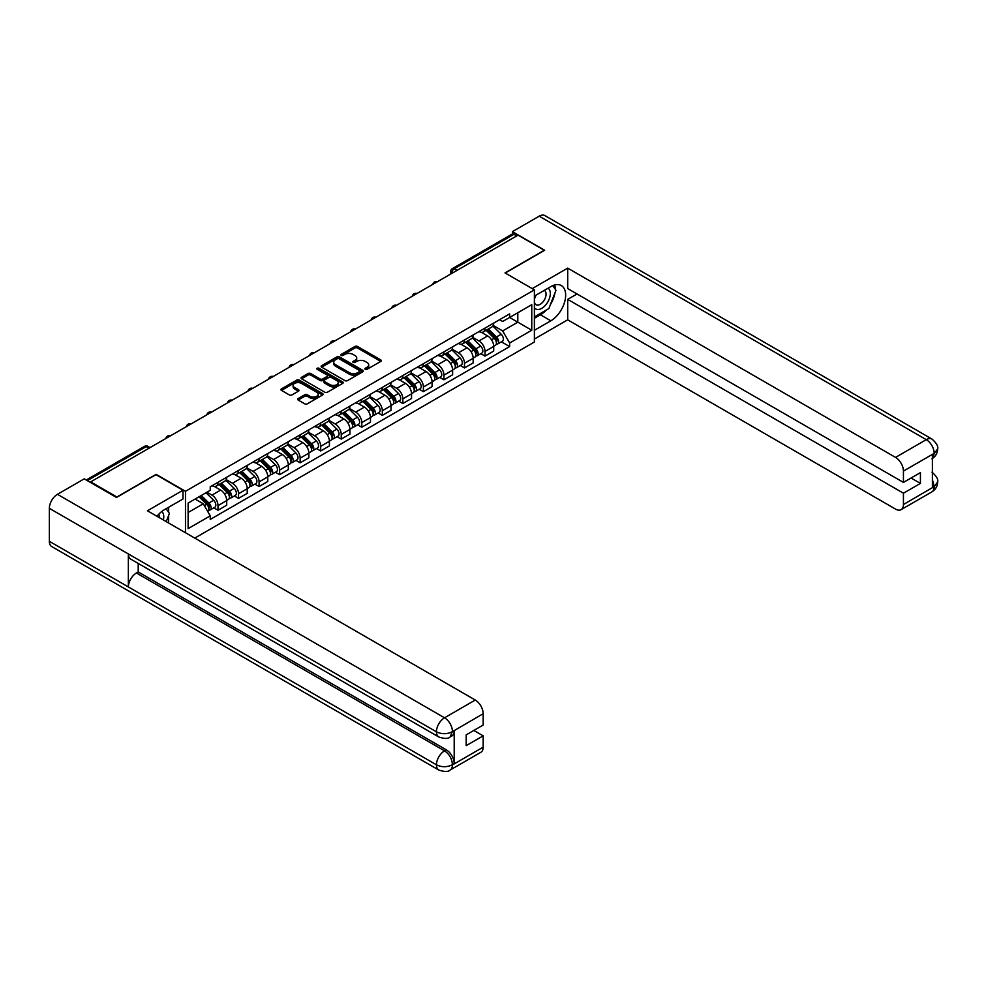 <?xml version="1.0" encoding="UTF-8"?>
<svg xmlns="http://www.w3.org/2000/svg" width="987" height="987" viewBox="0 0 987 987"><rect width="100%" height="100%" fill="white"/><g stroke="black" fill="none" stroke-linecap="round" stroke-linejoin="round"><path stroke-width="1.48" d="M365.239 369.323A1.283 0.74 0 0 0 367.053 369.323L380.785 361.402A1.826 1.061 0 0 0 381.315 360.65A1.826 1.061 0 0 0 380.785 359.91L357.516 346.474A1.826 1.061 0 0 0 354.938 346.474L341.206 354.407A1.283 0.74 0 0 0 343.02 355.443L344.796 354.419A5.848 3.38 0 0 1 353.062 354.419L354.999 355.542A5.848 3.38 0 0 1 356.714 357.936A5.848 3.38 0 0 1 354.999 360.317L353.223 361.341A1.283 0.74 0 0 0 355.036 362.389L356.813 361.365A5.848 3.38 0 0 1 365.079 361.365L367.016 362.476A5.848 3.38 0 0 1 368.731 364.869A5.848 3.38 0 0 1 367.016 367.25L365.239 368.287A1.283 0.74 0 0 0 365.239 369.323L365.239 368.287M298.197 398.551A1.826 1.061 0 0 0 297.667 399.303A1.826 1.061 0 0 0 298.197 400.043L304.724 403.819A1.826 1.061 0 0 0 307.315 403.819L322.564 395.01A1.826 1.061 0 0 0 323.094 394.269A1.826 1.061 0 0 0 322.564 393.517L299.295 380.094A1.826 1.061 0 0 0 296.717 380.094L281.468 388.89A1.826 1.061 0 0 0 280.937 389.643A1.826 1.061 0 0 0 281.468 390.383L289.351 394.936A1.826 1.061 0 0 0 291.93 394.936L298.456 391.173A1.826 1.061 0 0 0 298.999 390.42A1.826 1.061 0 0 0 298.456 389.68L294.545 387.422A4.886 2.825 0 0 1 293.114 385.423A4.886 2.825 0 0 1 296.137 382.82A4.886 2.825 0 0 1 301.467 383.425L316.778 392.271A4.886 2.825 0 0 1 318.209 394.269A4.886 2.825 0 0 1 315.198 396.873A4.886 2.825 0 0 1 309.869 396.256L307.315 394.788A1.826 1.061 0 0 0 304.724 394.788L298.197 398.551L298.197 400.043L304.724 396.305L304.724 394.788M185.482 491.304L156.131 474.352L116.898 497.004L90.693 481.878L518.064 235.14L544.269 250.266L505.036 272.918L534.386 289.87L185.482 491.304L185.482 532.733M344.919 380.612A1.826 1.061 0 0 0 347.51 380.612L362.76 371.803A1.826 1.061 0 0 0 363.29 371.063A1.826 1.061 0 0 0 362.76 370.31L339.491 356.887A1.826 1.061 0 0 0 336.912 356.887L321.663 365.683A1.826 1.061 0 0 0 321.12 366.436A1.826 1.061 0 0 0 321.663 367.176L344.919 380.612M317.715 369.607A1.283 0.74 0 0 1 319.011 369.78L319.011 368.262L342.662 381.92A1.826 1.061 0 0 1 343.192 382.66A1.826 1.061 0 0 1 342.662 383.412L327.413 392.209A1.826 1.061 0 0 1 324.822 392.209L301.566 378.786L301.566 377.293A1.826 1.061 0 0 0 301.023 378.033A1.826 1.061 0 0 0 301.566 378.786M301.566 377.293L308.092 373.518A1.826 1.061 0 0 1 310.671 373.518L320.109 378.971A1.826 1.061 0 0 0 322.687 378.971L327.018 376.466A1.826 1.061 0 0 0 327.561 375.726A1.826 1.061 0 0 0 327.018 374.974L317.197 369.311A1.283 0.74 0 0 1 319.011 368.262M194.772 538.1L534.386 342.02L534.386 289.87M90.693 481.878L90.693 482.569M457.104 270.339L454.341 268.735A3.726 2.147 60 0 0 452.478 268.55L512.117 234.116A3.726 2.147 60 0 1 513.98 234.301L454.341 268.735A3.726 2.147 120 0 0 451.713 273.3L451.713 273.448M516.744 235.905L513.98 234.301M485.012 328.103A8.562 4.947 60 0 1 483.248 331.953L491.933 326.931A8.562 4.947 -120 0 0 493.71 323.094M472.687 337.332L478.966 340.947A8.562 4.947 60 0 1 485.012 351.446L493.71 346.425A8.562 4.947 -120 0 0 487.652 335.938L481.434 332.348M493.71 346.425L493.71 351.064L485.012 356.085L480.854 353.679M483.248 331.953A8.562 4.947 60 0 1 479.028 331.558M485.012 351.446L485.012 356.085M464.482 339.96A8.562 4.947 60 0 1 462.706 343.809L471.391 338.788A8.562 4.947 -120 0 0 473.168 334.951M460.312 365.535L464.482 367.941L473.168 362.92L473.168 358.281A8.562 4.947 -120 0 0 467.11 347.794L460.892 344.204M462.706 343.809A8.562 4.947 60 0 1 458.486 343.427M452.145 349.188L458.424 352.815A8.562 4.947 60 0 1 464.482 363.302L464.482 367.941M443.94 351.816A8.562 4.947 60 0 1 442.164 355.665L450.849 350.644A8.562 4.947 -120 0 0 452.626 346.807M439.77 377.392L443.94 379.798L452.626 374.776L452.626 370.137A8.562 4.947 -120 0 0 446.568 359.65L440.35 356.06M442.164 355.665A8.562 4.947 60 0 1 437.944 355.283M431.603 361.045L437.883 364.672A8.562 4.947 60 0 1 443.94 375.159L443.94 379.798M423.398 363.685A8.562 4.947 60 0 1 421.622 367.522L430.32 362.513A8.562 4.947 -120 0 0 432.084 358.663M419.228 389.248L423.398 391.654L432.084 386.633L432.084 381.994A8.562 4.947 -120 0 0 426.039 371.507L419.808 367.917M421.622 367.522A8.562 4.947 60 0 1 417.415 367.139M411.073 372.901L417.341 376.528A8.562 4.947 60 0 1 423.398 387.015L423.398 391.654M402.856 375.541A8.562 4.947 60 0 1 401.092 379.378L409.778 374.369A8.562 4.947 -120 0 0 411.554 370.52M398.699 401.104L402.856 403.51L411.554 398.489L411.554 393.862A8.562 4.947 -120 0 0 405.497 383.363L399.279 379.773M401.092 379.378A8.562 4.947 60 0 1 396.873 378.996M390.531 384.757L396.799 388.385A8.562 4.947 60 0 1 402.856 398.871L402.856 403.51M382.327 387.397A8.562 4.947 60 0 1 380.55 391.247L389.236 386.225A8.562 4.947 -120 0 0 391.012 382.376M378.157 412.961L382.327 415.367L391.012 410.358L391.012 405.719A8.562 4.947 -120 0 0 384.955 395.232L378.737 391.629M380.55 391.247A8.562 4.947 60 0 1 376.331 390.852M369.989 396.614L376.269 400.241A8.562 4.947 60 0 1 382.327 410.728L382.327 415.367M361.785 399.254A8.562 4.947 60 0 1 360.008 403.103L368.694 398.082A8.562 4.947 -120 0 0 370.47 394.232M357.615 424.817L361.785 427.223L370.47 422.214L370.47 417.575A8.562 4.947 -120 0 0 364.413 407.088L358.195 403.498M360.008 403.103A8.562 4.947 60 0 1 355.789 402.708M349.447 408.482L355.727 412.097A8.562 4.947 60 0 1 361.785 422.596L361.785 427.223M341.243 411.11A8.562 4.947 60 0 1 339.466 414.959L348.164 409.938A8.562 4.947 -120 0 0 349.929 406.101M337.073 436.686L341.243 439.092L349.929 434.07L349.929 429.431A8.562 4.947 -120 0 0 343.871 418.944L337.653 415.354M339.466 414.959A8.562 4.947 60 0 1 335.247 414.577M328.905 420.339L335.185 423.954A8.562 4.947 60 0 1 341.243 434.453L341.243 439.092M320.701 422.967A8.562 4.947 60 0 1 318.924 426.816L327.622 421.794A8.562 4.947 -120 0 0 329.399 417.957M316.543 448.542L320.701 450.948L329.399 445.927L329.399 441.288A8.562 4.947 -120 0 0 323.341 430.801L317.123 427.211M318.924 426.816A8.562 4.947 60 0 1 314.717 426.433M308.376 432.195L314.643 435.822A8.562 4.947 60 0 1 320.701 446.309L320.701 450.948M300.159 434.835A8.562 4.947 60 0 1 298.395 438.672L307.08 433.651A8.562 4.947 -120 0 0 308.857 429.814M296.001 460.398L300.159 462.804L308.857 457.783L308.857 453.144A8.562 4.947 -120 0 0 302.799 442.657L296.581 439.067M298.395 438.672A8.562 4.947 60 0 1 294.175 438.29M287.834 444.051L294.114 447.679A8.562 4.947 60 0 1 300.159 458.165L300.159 462.804M279.629 446.692A8.562 4.947 60 0 1 277.853 450.528L286.538 445.519A8.562 4.947 -120 0 0 288.315 441.67M275.459 472.255L279.629 474.661L288.315 469.639L288.315 465.013A8.562 4.947 -120 0 0 282.257 454.513L276.039 450.923M277.853 450.528A8.562 4.947 60 0 1 273.633 450.146M267.292 455.908L273.572 459.535A8.562 4.947 60 0 1 279.629 470.022L279.629 474.661M259.087 458.548A8.562 4.947 60 0 1 257.311 462.385L265.996 457.376A8.562 4.947 -120 0 0 267.773 453.526M254.917 484.111L259.087 486.517L267.773 481.508L267.773 476.869A8.562 4.947 -120 0 0 261.715 466.37L255.497 462.78M257.311 462.385A8.562 4.947 60 0 1 253.091 462.002M246.75 467.764L253.03 471.391A8.562 4.947 60 0 1 259.087 481.878L259.087 486.517M238.546 470.404A8.562 4.947 60 0 1 236.769 474.253L245.467 469.232A8.562 4.947 -120 0 0 247.231 465.383M234.375 495.967L238.546 498.373L247.231 493.364L247.231 488.725A8.562 4.947 -120 0 0 241.186 478.239L234.955 474.648M236.769 474.253A8.562 4.947 60 0 1 232.562 473.859M226.22 479.633L232.488 483.248A8.562 4.947 60 0 1 238.546 493.734L238.546 498.373M218.004 482.261A8.562 4.947 60 0 1 216.239 486.11L224.925 481.088A8.562 4.947 -120 0 0 226.702 477.239M213.846 507.824L218.004 510.23L226.702 505.221L226.702 500.582A8.562 4.947 -120 0 0 220.644 490.095L214.426 486.505M216.239 486.11A8.562 4.947 60 0 1 212.02 485.715M206.949 492.217L211.946 495.104A8.562 4.947 60 0 1 218.004 505.603L218.004 510.23M499.57 319.702L502.654 321.491L531.759 304.687L517.805 312.756L517.805 322.181L502.654 330.916L493.229 325.476M188.122 512.512L203.26 503.777L210.243 515.856L188.122 528.625L188.122 503.086L210.243 490.317L210.243 486.751L509.637 313.891L509.637 317.469L531.759 330.238L509.637 343.007L502.654 330.916M531.759 304.687L531.759 330.238M210.243 515.856L210.243 519.433L509.637 346.573L509.637 343.007M203.26 503.777L195.093 499.064M501.396 341.81L509.637 346.573M365.758 369.508L367.016 368.78A5.848 3.38 0 0 0 368.731 366.387L368.731 364.869M356.714 357.936L356.714 359.453A5.848 3.38 0 0 1 354.999 361.834L353.741 362.562M380.76 361.415L357.516 347.992A1.826 1.061 0 0 0 354.938 347.992L341.712 355.628M362.735 371.828L339.491 358.404A1.826 1.061 0 0 0 336.912 358.404L321.688 367.201M359.527 371.581A1.283 0.74 0 0 0 359.527 370.544L339.109 358.75A1.283 0.74 0 0 0 337.295 358.75L335.42 359.836A5.848 3.38 0 0 0 333.705 362.217A5.848 3.38 0 0 0 335.42 364.61L349.373 372.667A5.848 3.38 0 0 0 357.652 372.667L359.527 371.581L359.527 373.098A1.283 0.74 0 0 0 359.897 372.58L359.897 371.063M333.705 362.217L333.705 363.734A5.848 3.38 0 0 0 335.42 366.128L335.42 364.61M359.527 373.098L357.652 374.184A5.848 3.38 0 0 1 349.373 374.184L335.42 366.128M301.59 378.798L308.092 375.048L308.092 373.518M327.561 375.726L327.561 377.244A1.826 1.061 0 0 1 327.018 377.996L322.687 380.488A1.826 1.061 0 0 1 320.109 380.488L310.671 375.048A1.826 1.061 0 0 0 308.092 375.048M319.011 369.78L342.637 383.425M329.892 384.622A4.886 2.825 0 0 0 335.222 385.238A4.886 2.825 0 0 0 338.245 382.623A4.886 2.825 0 0 0 336.814 380.637L331.41 377.515A1.826 1.061 0 0 0 328.831 377.515L324.501 380.02A1.826 1.061 0 0 0 323.97 380.76A1.826 1.061 0 0 0 324.501 381.513L329.892 384.622L329.892 386.139A4.886 2.825 0 0 0 335.222 386.756A4.886 2.825 0 0 0 338.245 384.153L338.245 382.623M323.97 380.76L323.97 382.277A1.826 1.061 0 0 0 324.501 383.03L324.501 381.513M329.892 386.139L324.501 383.03M318.209 394.269L318.209 395.787A4.886 2.825 0 0 1 315.198 398.39A4.886 2.825 0 0 1 309.869 397.786L307.315 396.305A1.826 1.061 0 0 0 304.724 396.305M293.114 385.423L293.114 386.941A4.886 2.825 0 0 0 294.545 388.94L294.545 387.422M298.456 389.68L298.456 391.173L294.545 388.94M322.539 395.022L299.295 381.611A1.826 1.061 0 0 0 296.717 381.611L281.492 390.396M486.122 330.287L494.216 338.27A4.651 2.69 60 0 1 495.437 345.253L493.71 346.252M487.738 331.879L491.168 333.865M487.023 329.769L495.881 338.516A2.233 1.295 60 0 1 496.473 341.86A2.233 1.295 60 0 1 496.264 341.946M488.355 328.992L496.449 336.974A4.651 2.69 60 0 1 497.682 343.957A4.651 2.69 60 0 1 496.276 344.105M492.883 326.055L501.186 334.248A4.651 2.69 60 0 1 502.42 341.218L497.682 343.957M465.58 342.144L473.674 350.126A4.651 2.69 60 0 1 474.907 357.109L473.168 358.108M467.196 343.735L470.626 345.721M466.481 341.625L475.339 350.373A2.233 1.295 60 0 1 475.931 353.716A2.233 1.295 60 0 1 475.722 353.802M467.826 340.848L475.919 348.83A4.651 2.69 60 0 1 477.14 355.813A4.651 2.69 60 0 1 475.734 355.962M472.354 337.912L480.657 346.104A4.651 2.69 60 0 1 481.878 353.075L477.14 355.813M445.051 354L453.132 361.982A4.651 2.69 60 0 1 454.365 368.965L452.626 369.965M446.655 355.591L450.084 357.578M445.939 353.482L454.797 362.229A2.233 1.295 60 0 1 455.389 365.572A2.233 1.295 60 0 1 455.192 365.659M447.284 352.717L455.377 360.699A4.651 2.69 60 0 1 456.599 367.67A4.651 2.69 60 0 1 455.192 367.818M451.812 349.768L460.115 357.96A4.651 2.69 60 0 1 461.336 364.931L456.599 367.67M546.255 310.078A20.949 12.091 120 0 1 540.444 314.804L550.845 320.812A20.949 12.091 120 0 0 564.527 302.355A20.949 12.091 120 0 0 561.319 285.564A20.949 12.091 120 0 0 550.845 286.6L534.386 296.1M550.845 320.812L534.386 330.312M534.386 339.047L567.698 319.825L567.698 299.369L903.438 493.204L903.438 504.53L934.368 486.517L932.407 487.43L932.407 454.748L934.183 453.341L903.438 471.083A11.178 6.453 -120 0 0 895.542 457.4L926.275 439.659L539.198 216.178L512.401 231.649L544.664 250.266L505.233 273.029M577.05 293.978L567.698 299.369M911.075 478.004L920.427 483.408L920.427 472.613L903.438 482.409L567.698 288.574L567.698 268.131L895.542 457.4M532.215 288.611L567.698 268.131M567.698 319.825L895.542 509.095A11.178 6.453 -120 0 0 901.119 509.65A11.178 6.453 -120 0 0 903.438 504.53M539.198 216.178A11.449 6.613 -60 0 1 544.923 215.61L932.012 439.092A11.449 6.613 -60 0 0 926.275 439.659A11.178 6.453 60 0 1 934.183 453.341M512.401 234.005L512.401 231.649M903.438 482.409L903.438 471.083M920.427 483.408L903.438 493.204M550.413 304.601A20.949 12.091 120 0 0 554.916 292.979M555.262 289.228A20.949 12.091 120 0 0 554.743 284.959M540.444 314.804L534.386 318.295M932.407 479.62L934.183 486.406M932.012 472.156C936.503 476.19 938.378 479.423 937.65 481.841L934.393 486.505M932.012 439.092C936.49 443.089 938.378 446.346 937.65 448.863L934.381 453.452M438.808 736.981A11.449 6.613 -60 0 1 436.439 731.811C441.707 734.34 446.963 734.328 452.219 731.749L450.121 736.968C448.246 738.868 444.471 738.881 438.808 736.981L130.716 559.111A11.449 6.613 -60 0 1 128.347 553.941L49.35 508.33A11.449 6.613 -60 0 1 57.443 494.314L84.24 478.843L116.503 497.46L155.995 474.661L182.99 490.243L182.99 498.99L164.286 509.773A20.949 12.091 120 0 0 156.958 516.263M182.99 490.243L147.433 510.772L475.278 700.042A11.178 6.453 60 0 1 483.174 713.724L483.174 725.05L466.185 734.859L466.185 745.654L483.174 735.846L483.174 747.171A11.178 6.453 60 0 1 480.866 752.279L450.121 770.033A11.178 6.453 -120 0 0 452.428 764.925L483.174 747.171M168.172 522.74L172.589 525.281M168.641 522.468L168.641 515.448M168.641 512.315L168.641 507.269M450.121 770.033C448.332 771.933 444.557 771.933 438.808 770.045L51.719 546.564A11.449 6.613 -60 0 1 49.35 541.32L128.347 586.932A11.449 6.613 -60 0 1 136.44 572.991L444.532 750.86L446.309 749.836A11.178 6.453 60 0 1 454.205 763.519L454.205 730.824A11.178 6.453 60 0 1 451.898 735.944L450.121 736.968M49.35 508.33L49.35 541.32M57.443 494.314L444.532 717.796A11.449 6.613 -60 0 0 436.439 731.811L128.347 553.941L128.347 586.932L436.439 764.802C441.695 767.343 446.951 767.343 452.231 764.802L452.428 764.925M483.174 735.846L473.822 730.442M138.217 563.441L138.217 571.954L446.309 749.836M138.217 571.954L136.44 572.991M534.386 307.734A12.103 6.983 120 0 0 544.01 306.698A12.103 6.983 120 0 0 550.327 293.521A12.103 6.983 120 0 0 548.118 288.179M535.41 295.52A12.103 6.983 120 0 0 534.386 297.704M534.386 301.751A8.291 4.787 120 0 0 536.064 304.736A8.291 4.787 120 0 0 542.443 302.515A8.291 4.787 120 0 0 546.07 294.175A8.291 4.787 120 0 0 544.343 290.388A8.291 4.787 120 0 0 544.318 290.375M536.089 295.125A8.291 4.787 120 0 0 534.386 300.085M552.745 285.65L555.977 290.252L548.871 308.573L534.658 316.778M163.349 519.952A12.103 6.983 120 0 0 163.768 516.694A12.103 6.983 120 0 0 161.757 511.5M159.499 517.731A8.291 4.787 120 0 0 159.512 517.361A8.291 4.787 120 0 0 158.648 514.326M166.112 508.724L169.419 513.425L166.248 521.617M424.509 365.856L432.602 373.851A4.651 2.69 60 0 1 433.824 380.822L432.084 381.821M426.125 367.46L429.555 369.434M425.397 365.35L434.268 374.085A2.233 1.295 60 0 1 434.848 377.441A2.233 1.295 60 0 1 434.65 377.515M426.742 364.573L434.835 372.555A4.651 2.69 60 0 1 436.069 379.526A4.651 2.69 60 0 1 434.662 379.687M431.27 361.624L439.573 369.817A4.651 2.69 60 0 1 440.807 376.8L436.069 379.526M403.967 377.725L412.06 385.707A4.651 2.69 60 0 1 413.282 392.678L411.554 393.69M405.583 379.316L409.013 381.29M404.867 377.207L413.726 385.942A2.233 1.295 60 0 1 414.318 389.297A2.233 1.295 60 0 1 414.108 389.371M406.2 376.429L414.293 384.412A4.651 2.69 60 0 1 415.527 391.395A4.651 2.69 60 0 1 414.121 391.543M410.728 373.481L419.031 381.673A4.651 2.69 60 0 1 420.265 388.656L415.527 391.395M383.425 389.581L391.518 397.564A4.651 2.69 60 0 1 392.752 404.534L391.012 405.546M385.041 391.173L388.471 393.147M384.325 389.063L393.184 397.798A2.233 1.295 60 0 1 393.776 401.154A2.233 1.295 60 0 1 393.566 401.228M385.67 388.286L393.751 396.268A4.651 2.69 60 0 1 394.985 403.251A4.651 2.69 60 0 1 393.579 403.399M390.198 385.337L398.501 393.529A4.651 2.69 60 0 1 399.723 400.512L394.985 403.251M362.883 401.438L370.976 409.42A4.651 2.69 60 0 1 372.21 416.403L370.47 417.402M364.499 403.029L367.929 405.003M363.784 400.919L372.642 409.654A2.233 1.295 60 0 1 373.234 413.01A2.233 1.295 60 0 1 373.037 413.097M365.128 400.142L373.222 408.124A4.651 2.69 60 0 1 374.443 415.108A4.651 2.69 60 0 1 373.037 415.256M369.656 397.193L377.959 405.386A4.651 2.69 60 0 1 379.181 412.369L374.443 415.108M342.353 413.294L350.434 421.276A4.651 2.69 60 0 1 351.668 428.259L349.929 429.259M343.957 414.885L347.387 416.872M343.242 412.776L352.112 421.523A2.233 1.295 60 0 1 352.692 424.866A2.233 1.295 60 0 1 352.495 424.953M344.586 411.998L352.68 419.981A4.651 2.69 60 0 1 353.901 426.964A4.651 2.69 60 0 1 352.495 427.112M349.114 409.062L357.417 417.254A4.651 2.69 60 0 1 358.651 424.225L353.901 426.964M321.811 425.15L329.905 433.133A4.651 2.69 60 0 1 331.126 440.116L329.387 441.115M323.428 426.742L326.857 428.728M322.712 424.632L331.57 433.379A2.233 1.295 60 0 1 332.163 436.723A2.233 1.295 60 0 1 331.953 436.809M324.044 423.867L332.138 431.85A4.651 2.69 60 0 1 333.372 438.82A4.651 2.69 60 0 1 331.965 438.968M328.572 420.918L336.875 429.111A4.651 2.69 60 0 1 338.109 436.081L333.372 438.82M301.269 437.007L309.363 444.989A4.651 2.69 60 0 1 310.584 451.972L308.857 452.971M302.886 438.598L306.315 440.584M302.17 436.488L311.028 445.236A2.233 1.295 60 0 1 311.621 448.579A2.233 1.295 60 0 1 311.411 448.666M303.502 435.723L311.596 443.706A4.651 2.69 60 0 1 312.83 450.677A4.651 2.69 60 0 1 311.423 450.825M308.03 432.775L316.333 440.967A4.651 2.69 60 0 1 317.567 447.95L312.83 450.677M280.727 448.875L288.821 456.858A4.651 2.69 60 0 1 290.055 463.828L288.315 464.84M282.344 450.467L285.774 452.441M281.628 448.357L290.486 457.092A2.233 1.295 60 0 1 291.079 460.448A2.233 1.295 60 0 1 290.869 460.522M282.973 447.58L291.066 455.562A4.651 2.69 60 0 1 292.288 462.533A4.651 2.69 60 0 1 290.881 462.693M287.501 444.631L295.804 452.823A4.651 2.69 60 0 1 297.025 459.806L292.288 462.533M260.198 460.732L268.279 468.714A4.651 2.69 60 0 1 269.513 475.685L267.773 476.696M261.802 462.323L265.232 464.297M261.086 460.213L269.945 468.948A2.233 1.295 60 0 1 270.537 472.304A2.233 1.295 60 0 1 270.339 472.378M262.431 459.436L270.524 467.419A4.651 2.69 60 0 1 271.746 474.402A4.651 2.69 60 0 1 270.339 474.55M266.959 456.487L275.262 464.68A4.651 2.69 60 0 1 276.483 471.663L271.746 474.402M239.656 472.588L247.749 480.57A4.651 2.69 60 0 1 248.971 487.553L247.231 488.553M241.272 474.179L244.702 476.153M240.544 472.07L249.415 480.805A2.233 1.295 60 0 1 249.995 484.161A2.233 1.295 60 0 1 249.797 484.235M241.889 471.292L249.982 479.275A4.651 2.69 60 0 1 251.216 486.258A4.651 2.69 60 0 1 249.81 486.406M246.417 468.344L254.72 476.536A4.651 2.69 60 0 1 255.954 483.519L251.216 486.258M219.114 484.444L227.207 492.427A4.651 2.69 60 0 1 228.429 499.41L226.702 500.409M220.73 486.036L224.16 488.022M220.015 483.926L228.873 492.673A2.233 1.295 60 0 1 229.465 496.017A2.233 1.295 60 0 1 229.255 496.103M221.347 483.149L229.44 491.131A4.651 2.69 60 0 1 230.674 498.114A4.651 2.69 60 0 1 229.268 498.262M225.875 480.213L234.178 488.392A4.651 2.69 60 0 1 235.412 495.375L230.674 498.114M199.053 496.782L206.665 504.283A4.651 2.69 60 0 1 207.899 511.266L207.665 511.402M200.188 497.892L203.618 499.878M199.954 496.264L208.331 504.53A2.233 1.295 60 0 1 208.923 507.873A2.233 1.295 60 0 1 208.713 507.96M201.299 495.486L208.899 502.988A4.651 2.69 60 0 1 210.132 509.971A4.651 2.69 60 0 1 208.726 510.119M206.036 492.747L213.648 500.261A4.651 2.69 60 0 1 214.87 507.232L210.132 509.971M451.836 273.374L451.713 273.3A3.726 2.147 0 0 1 450.615 271.783L450.615 274.078M238.546 493.734L247.231 488.725M259.087 481.878L267.773 476.869M279.629 470.022L288.315 465.013M300.159 458.165L308.857 453.144M320.701 446.309L329.399 441.288M341.243 434.453L349.929 429.431M361.785 422.596L370.47 417.575M382.327 410.728L391.012 405.719M402.856 398.871L411.554 393.862M423.398 387.015L432.084 381.994M443.94 375.159L452.626 370.137M464.482 363.302L473.168 358.281M218.004 505.603L226.702 500.582M211.946 495.104L220.644 490.095M232.488 483.248L241.186 478.239M253.03 471.391L261.715 466.37M273.572 459.535L282.257 454.513M294.114 447.679L302.799 442.657M314.643 435.822L323.341 430.801M335.185 423.954L343.871 418.944M355.727 412.097L364.413 407.088M376.269 400.241L384.955 395.232M396.799 388.385L405.497 383.363M417.341 376.528L426.039 371.507M437.883 364.672L446.568 359.65M458.424 352.815L467.11 347.794M478.966 340.947L487.652 335.938M437.253 281.788A3.726 2.147 120 0 0 435.612 282.738M416.711 293.657A3.726 2.147 120 0 0 415.071 294.607M396.182 305.514A3.726 2.147 120 0 0 394.529 306.464M375.64 317.37A3.726 2.147 120 0 0 373.999 318.32M355.098 329.226A3.726 2.147 120 0 0 353.457 330.176M334.556 341.083A3.726 2.147 120 0 0 332.915 342.033M314.026 352.939A3.726 2.147 120 0 0 312.373 353.889M293.484 364.795A3.726 2.147 120 0 0 291.844 365.745M272.943 376.664A3.726 2.147 120 0 0 271.302 377.614M252.401 388.52A3.726 2.147 120 0 0 250.76 389.47M231.871 400.377A3.726 2.147 120 0 0 230.218 401.327M211.329 412.233A3.726 2.147 120 0 0 209.676 413.183M190.787 424.089A3.726 2.147 120 0 0 189.146 425.039M170.245 435.946A3.726 2.147 120 0 0 168.604 436.896M149.012 448.209L146.249 446.605L87.337 480.632M150.11 447.58L148.112 446.432A3.726 2.147 120 0 0 146.249 446.605A3.726 2.147 60 0 0 144.386 446.432L86.239 480.003M367.016 368.78L367.016 367.25M353.223 362.389L353.223 361.341M354.999 361.834L354.999 360.317M341.206 355.443L341.206 354.407M354.938 347.992L354.938 346.474M357.516 347.992L357.516 346.474M380.785 361.402L380.785 359.91M321.663 367.176L321.663 365.683M336.912 358.404L336.912 356.887M339.491 358.404L339.491 356.887M362.76 371.803L362.76 370.31M349.373 374.184L349.373 372.667M357.652 374.184L357.652 372.667M310.671 375.048L310.671 373.518M320.109 380.488L320.109 378.971M322.687 380.488L322.687 378.971M327.018 377.996L327.018 376.466M342.662 383.412L342.662 381.92M307.315 396.305L307.315 394.788M309.869 397.786L309.869 396.256M281.468 390.383L281.468 388.89M296.717 381.611L296.717 380.094M299.295 381.611L299.295 380.094M322.564 395.01L322.564 393.517M494.216 338.27L491.538 339.812M496.93 340.836L496.091 341.317M501.186 334.248L496.449 336.974M473.674 350.126L470.996 351.668M476.388 352.692L475.549 353.186M480.657 346.104L475.919 348.83M453.132 361.982L450.467 363.524M455.858 364.548L455.019 365.042M460.115 357.96L455.377 360.699M937.65 481.878C937.527 486.258 935.602 489.601 931.864 491.896A11.178 6.453 -120 0 0 934.183 486.788M932.407 458.462L934.183 453.724M454.205 763.519L452.243 764.802M483.174 713.724L452.243 731.749M452.428 731.848L454.205 730.824M452.428 731.478A11.178 6.453 60 0 0 444.532 717.796L475.278 700.042M438.808 770.045A11.449 6.613 -60 0 1 436.439 764.802A11.449 6.613 -60 0 1 444.532 750.86C449.282 754.043 451.923 758.608 452.428 764.543M432.602 373.851L429.925 375.393M435.316 376.417L434.477 376.898M439.573 369.817L434.835 372.555M412.06 385.707L409.383 387.249M414.774 388.273L413.935 388.755M419.031 381.673L414.293 384.412M391.518 397.564L388.841 399.106M394.232 400.13L393.394 400.611M398.501 393.529L393.751 396.268M370.976 409.42L368.311 410.962M373.703 411.986L372.864 412.467M377.959 405.386L373.222 408.124M350.434 421.276L347.769 422.818M353.161 423.842L352.322 424.324M357.417 417.254L352.68 419.981M329.905 433.133L327.228 434.675M332.619 435.699L331.78 436.192M336.875 429.111L332.138 431.85M309.363 444.989L306.686 446.543M312.077 447.567L311.238 448.049M316.333 440.967L311.596 443.706M288.821 456.858L286.144 458.4M291.535 459.424L290.696 459.905M295.804 452.823L291.066 455.562M268.279 468.714L265.614 470.256M271.006 471.28L270.167 471.761M275.262 464.68L270.524 467.419M247.749 480.57L245.072 482.112M250.464 483.137L249.625 483.618M254.72 476.536L249.982 479.275M227.207 492.427L224.53 493.969M229.922 494.993L229.083 495.474M234.178 488.392L229.44 491.131M206.665 504.283L204.334 505.628M209.38 506.849L208.541 507.343M213.648 500.261L208.899 502.988M437.574 281.616A3.726 3.726 0 0 0 432.799 284.367M417.032 293.472A3.726 3.726 0 0 0 412.258 296.223M396.49 305.328A3.726 3.726 0 0 0 391.716 308.092M375.961 317.185A3.726 3.726 0 0 0 371.174 319.948M355.419 329.041A3.726 3.726 0 0 0 350.644 331.805M334.877 340.897A3.726 3.726 0 0 0 330.102 343.661M314.335 352.766A3.726 3.726 0 0 0 309.56 355.517M293.793 364.622A3.726 3.726 0 0 0 289.018 367.374M273.263 376.479A3.726 3.726 0 0 0 268.476 379.23M252.721 388.335A3.726 3.726 0 0 0 247.947 391.099M232.179 400.191A3.726 3.726 0 0 0 227.405 402.955M211.637 412.048A3.726 3.726 0 0 0 206.863 414.811M191.108 423.904A3.726 3.726 0 0 0 186.321 426.668M170.566 435.773A3.726 3.726 0 0 0 165.791 438.524M148.112 446.432A3.726 3.726 0 0 0 144.386 446.432M452.478 268.55A3.726 3.726 0 0 0 450.615 271.783M901.119 509.65L931.864 491.896M937.65 448.9C937.502 453.23 935.577 456.549 931.864 458.832"/></g></svg>
